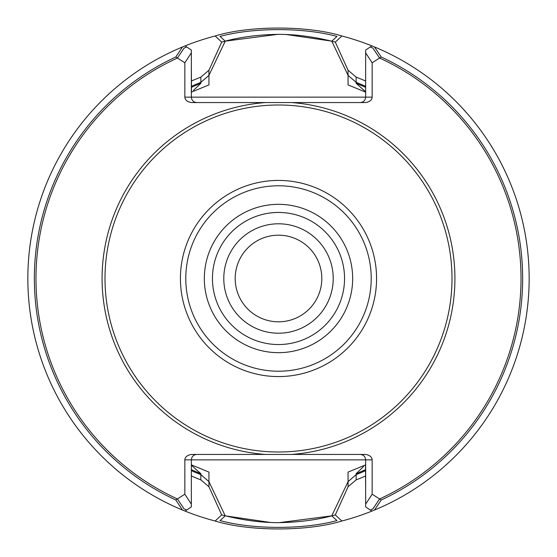 <?xml version="1.0" encoding="UTF-8"?>
<svg xmlns="http://www.w3.org/2000/svg" width="557" height="557" viewBox="0 0 557 557"><rect width="100%" height="100%" fill="white"/><g stroke="black" fill="none" stroke-linecap="round" stroke-linejoin="round"><path stroke-width="0.84" d="M379.596 498.954L372.856 508.959L370.238 510.01L365.657 506.919L365.657 459.859L372.153 459.859L372.153 494.205L379.596 498.954A242.532 242.532 0 0 0 379.596 58.046L372.153 62.795L372.153 97.141A7.659 5.417 0 0 1 364.501 102.558L192.499 102.558A7.659 5.417 0 0 1 184.847 97.141L184.847 62.795L177.405 58.046A242.532 242.532 0 0 0 177.405 498.954L184.847 494.205L184.847 459.859L191.343 459.859L191.343 506.919L186.762 510.017L184.144 508.959L177.405 498.954M381.218 499.991L374.485 510.045L371.86 511.11L365.657 506.919L365.657 504.148L372.153 494.205L381.218 499.991A244.154 244.154 0 0 0 381.218 57.009L372.153 62.795L372.153 97.141A7.659 5.417 0 0 1 364.501 102.558L291.457 102.558A176.416 176.416 0 0 1 454.916 278.5A176.416 176.416 0 0 1 291.457 454.442L265.543 454.442A176.416 176.416 0 0 1 102.084 278.5A176.416 176.416 0 0 1 265.543 102.558L360.247 102.558C363.526 102.23 365.329 100.427 365.657 97.141C365.329 100.427 363.526 102.23 360.247 102.558L265.543 102.558A176.416 176.416 0 0 0 102.084 278.5A176.416 176.416 0 0 0 265.543 454.442L192.499 454.442A7.659 5.417 180 0 0 184.847 459.859L191.343 459.859C191.671 456.573 193.474 454.77 196.753 454.442C193.474 454.77 191.671 456.573 191.343 459.859L191.343 504.148L184.847 494.205L184.847 459.859A7.659 5.417 180 0 1 192.499 454.442L364.501 454.442A7.659 5.417 180 0 1 372.153 459.859A7.659 5.417 180 0 0 364.501 454.442L291.457 454.442A176.416 176.416 0 0 0 454.916 278.5A176.416 176.416 0 0 0 291.457 102.558L192.499 102.558A7.659 5.417 0 0 1 184.847 97.141L184.847 62.795L175.782 57.009A244.154 244.154 0 0 0 175.782 499.991L184.847 494.205L191.343 504.148L191.343 506.919L185.14 511.11L182.515 510.045L175.782 499.991M191.497 80.981A215.831 215.831 0 0 1 200.854 77.117L200.854 83.327L193.446 90.429L200.854 83.327L200.854 82.352A210.957 210.957 0 0 0 191.497 86.314M191.497 470.686A210.957 210.957 0 0 0 200.854 474.648L200.854 473.673L191.497 465.36L200.854 473.673L200.854 479.883L208.938 486.769L221.7 514.912C241.794 520.078 260.739 522.661 278.535 522.654C299.269 522.348 318.193 519.772 335.307 514.912L348.062 486.769L348.062 472.099L365.503 464.914L365.657 483.922M365.503 476.019A215.831 215.831 0 0 1 356.146 479.883L356.146 473.673L363.554 466.571L356.146 473.673L356.146 474.648A210.957 210.957 0 0 0 365.503 470.686M365.503 86.314A210.957 210.957 0 0 0 356.146 82.352L356.146 83.327L365.503 91.64L356.146 83.327L356.146 77.117L348.062 70.231L335.3 42.088C315.206 36.922 296.261 34.339 278.465 34.346C257.731 34.652 238.807 37.228 221.693 42.088L208.938 70.231L208.938 84.901L191.497 92.086L191.343 73.078M356.146 474.648L348.062 481.624L348.062 472.099L365.503 464.914L365.657 489.206M348.062 481.624L331.756 515.859L279.182 522.654M200.854 474.648L208.938 481.624L225.237 515.852L270.605 522.473M208.938 481.624L208.938 472.099L191.497 464.914L208.938 472.099L208.938 486.769M191.343 483.922L191.343 489.206M225.223 515.859L220.036 520.565C252.913 529.651 304.122 529.644 336.95 520.565L331.763 515.859M175.782 57.009L182.515 46.955L185.14 45.89L191.343 50.081L191.343 97.141L184.847 97.141L191.343 97.141C191.671 100.427 193.474 102.23 196.753 102.558C193.474 102.23 191.671 100.427 191.343 97.141L191.343 52.852L184.847 62.795L191.343 52.852L191.343 50.081L186.762 46.983L184.144 48.041L177.405 58.046M374.485 510.045A250.65 250.65 0 0 0 374.485 46.955L371.86 45.89L365.657 50.081L365.657 52.852L372.153 62.795L365.657 52.852L365.657 97.141L372.153 97.141L365.657 97.141L365.657 50.081L370.238 46.983L372.856 48.041L379.596 58.046M200.854 82.352L208.938 75.376L208.938 84.901L191.497 92.086L191.343 67.794M208.938 75.376L225.244 41.148L277.818 34.346M356.146 82.352L348.062 75.376L331.763 41.148L286.395 34.527M348.062 75.376L348.062 84.901L365.503 92.086L348.062 84.901L348.062 70.231M365.657 73.078L365.657 67.794M331.777 41.141L336.964 36.435C304.087 27.349 252.878 27.356 220.05 36.435L225.237 41.141M360.247 454.442C363.526 454.77 365.329 456.573 365.657 459.859L372.153 459.859L372.153 494.205L365.657 504.148L365.657 459.859C365.329 456.573 363.526 454.77 360.247 454.442M321.807 278.5A43.307 43.307 0 0 0 278.5 235.193A43.307 43.307 0 0 0 235.193 278.5A43.307 43.307 0 0 0 278.5 321.807A43.307 43.307 0 0 0 321.807 278.5A43.307 43.307 0 0 0 278.5 235.193A43.307 43.307 0 0 0 235.193 278.5A43.307 43.307 0 0 0 278.5 321.807A43.307 43.307 0 0 0 321.807 278.5M182.515 46.955A250.65 250.65 0 0 0 182.515 510.045M191.497 476.019A215.831 215.831 0 0 0 200.854 479.883M221.693 42.088L215.141 35.975M215.141 35.989A250.65 250.65 0 0 0 215.134 521.011C249.299 531.587 307.777 531.58 341.859 521.011A250.65 250.65 0 0 0 341.866 35.989C307.701 25.413 249.223 25.42 215.141 35.989M215.127 521.025L221.679 514.912M200.854 77.117L208.938 70.231M452.006 278.5A173.506 173.506 0 0 0 191.747 128.242A173.506 173.506 0 0 0 191.747 428.758A173.506 173.506 0 0 0 452.006 278.5M374.485 46.955L381.218 57.009M365.503 80.981A215.831 215.831 0 0 0 356.146 77.117M341.873 35.975L335.321 42.088M356.146 479.883L348.062 486.769M335.307 514.912L341.859 521.025M333.211 278.5A54.711 54.711 0 0 1 251.144 325.88A54.711 54.711 0 0 1 251.144 231.12A54.711 54.711 0 0 1 333.211 278.5M344.546 278.5A66.046 66.046 0 0 0 245.477 221.303A66.046 66.046 0 0 0 245.477 335.697A66.046 66.046 0 0 0 344.546 278.5A66.046 66.046 0 0 0 245.477 221.303A66.046 66.046 0 0 0 245.477 335.697A66.046 66.046 0 0 0 344.546 278.5M200.854 83.327A210.045 210.045 0 0 0 191.497 87.317A210.045 210.045 0 0 1 200.854 83.327M191.497 469.683A210.045 210.045 0 0 0 200.854 473.673A210.045 210.045 0 0 1 191.497 469.683M356.146 473.673A210.045 210.045 0 0 0 365.503 469.683A210.045 210.045 0 0 1 356.146 473.673M365.503 87.317A210.045 210.045 0 0 0 356.146 83.327A210.045 210.045 0 0 1 365.503 87.317M191.343 459.859L365.657 459.859L191.343 459.859M365.657 97.141L191.343 97.141L365.657 97.141M352.665 278.5A74.165 74.165 0 0 0 241.418 214.271A74.165 74.165 0 0 0 241.418 342.729A74.165 74.165 0 0 0 352.665 278.5M371.22 278.5A92.72 92.72 0 0 0 232.144 198.201A92.72 92.72 0 0 0 232.144 358.799A92.72 92.72 0 0 0 371.22 278.5M376.574 278.5A98.074 98.074 0 0 0 229.463 193.564A98.074 98.074 0 0 0 229.463 363.436A98.074 98.074 0 0 0 376.574 278.5"/></g></svg>
